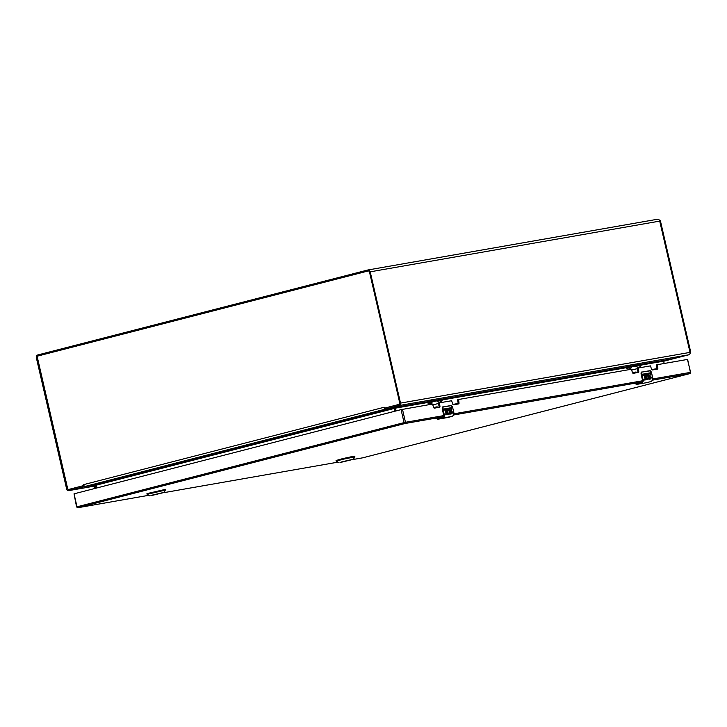 <?xml version="1.0" encoding="UTF-8"?>
<svg xmlns="http://www.w3.org/2000/svg" width="727" height="727" viewBox="0 0 727 727"><rect width="100%" height="100%" fill="white"/><g stroke="black" fill="none" stroke-linecap="round" stroke-linejoin="round"><path stroke-width="1.09" d="M448.604 413.299L448.132 413.254M447.923 410.092L447.468 410.473L447.923 410.092C449.25 410.764 449.55 411.809 448.832 413.227L448.268 413.218L448.159 414.263L449.013 414.308A2.735 1.545 75.6 0 0 449.722 411.655A2.735 1.545 75.6 0 0 448.041 409.11L446.941 409.446M447.468 410.473L448.05 414.472L445.815 414.872A3.481 2.872 -99.9 0 0 445.715 413.808L444.361 414.008A3.481 2.872 80.1 0 1 442.361 418.116L451.767 416.471L438.336 419.152A4.353 3.59 80.1 0 1 438.108 419.197A4.353 3.59 80.1 0 1 437.79 419.243L437.236 418.87M447.332 413.49L447.096 412.454L445.778 412.682L445.533 411.655L446.86 411.427L446.605 410.319L444.979 410.61L444.733 409.546L447.032 409.455A2.735 1.545 -104.4 0 1 447.078 409.41A2.681 1.518 -104.4 0 1 447.605 409.037A2.681 1.518 -104.4 0 1 448.186 409.074A2.735 1.545 -104.4 0 1 449.886 413.045L451.603 412.736L450.858 411.791A1.645 0.927 -104.4 0 1 449.568 410.355A1.645 0.927 -104.4 0 1 450.077 408.61A1.645 0.927 -104.4 0 1 450.113 408.601L451.44 408.365L451.685 409.428L450.167 410.164L451.222 410.664A1.645 0.927 -104.4 0 1 452.367 412.609L451.803 413.817L450.286 414.081A3.481 2.872 -99.9 0 0 450.186 413.018L451.512 412.791L450.186 413.036M449.886 413.045L449.013 414.308M438.127 418.925A4.089 3.371 80.1 0 1 437.627 419.006L436.836 418.77M451.803 413.817A1.645 0.927 75.6 0 0 452.158 412.136A1.645 0.927 75.6 0 0 451.085 410.7L450.413 410.819L450.213 409.701M451.54 409.455L451.303 408.401L450.013 408.629M447.341 413.518L445.715 413.817M448.05 414.472L447.169 410.046M447.323 410.51L447.787 410.128L447.323 410.51M447.032 409.455L444.733 409.555M446.86 411.427L445.542 411.673M453.766 412.373L453.812 412.354C454.121 414.445 453.448 415.817 451.776 416.462L451.776 416.462A3.481 2.872 -99.9 0 0 453.766 412.363L452.63 407.456A4.353 3.59 80.1 0 0 452.448 406.829L450.813 405.557L443.052 406.911L443.034 408.474A4.353 3.59 -99.9 0 1 443.225 409.11L444.006 414.09L442.87 409.183A4.089 3.371 -99.9 0 0 442.698 408.592L443.034 408.474M442.925 416.871A2.699 2.226 80.1 0 1 442.034 417.38L437.245 418.425M442.743 407.129L442.207 408.719L442.57 407.002A1.745 0.981 -104.4 0 0 442.316 408.692L443.588 414.199A2.699 2.226 80.1 0 1 443.588 415.626M451.349 405.657L443.052 406.911M428.112 402.585L432.438 401.577M430.075 403.812L431.747 403.385L430.057 403.739M429.866 403.785L431.247 403.467M384.165 407.256L384.556 408.601L384.165 407.256M384.728 408.092L398.887 404.43A1.39 1.145 -99.9 0 0 399.686 402.785L369.507 272.071A1.39 1.145 -99.9 0 0 368.08 270.998L38.204 355.93A1.39 1.145 -99.9 0 0 37.404 357.566L67.584 488.29A1.39 1.145 -99.9 0 0 69.01 489.362L83.387 485.654L83.532 484.655L84.141 485.936A2.036 1.154 75.6 0 0 85.123 486.436L95.519 484.6L394.697 407.547M385.374 409.101A2.036 1.154 -104.4 0 1 384.556 408.601L384.638 408.356M69.592 489.262A1.39 1.145 -99.9 0 0 69.737 489.235L83.46 485.7M384.928 408.056L399.614 404.303A1.39 1.145 -99.9 0 0 400.413 402.658L370.234 271.943A1.39 1.145 -99.9 0 0 368.807 270.871L368.225 270.971M94.937 488.453L94.292 485.672A0.727 0.6 -99.9 0 0 93.892 485.145L84.041 486.726L68.747 490.616A2.036 1.681 80.1 0 1 66.657 489.053L36.35 357.775A2.363 1.954 80.1 0 1 37.713 354.985L367.78 270.008A2.363 1.954 80.1 0 1 370.207 271.825L400.513 403.103A2.036 1.681 80.1 0 1 399.35 405.502L385.028 409.21L395.733 407.302L385.537 409.092L85.123 486.436M95.919 484.609L96.882 487.944M84.141 485.936L83.387 485.654M395.906 410.964L394.943 407.62M636.479 366.081L640.805 365.072M638.442 367.308L640.114 366.881L638.424 367.235M638.288 367.262L639.615 366.971M647.421 378.476L646.957 378.422M646.748 375.259L646.285 375.641L646.748 375.259C648.075 375.932 648.375 376.977 647.657 378.394L647.094 378.385L646.985 379.43L647.839 379.476A2.735 1.545 75.6 0 0 648.548 376.822A2.735 1.545 75.6 0 0 646.866 374.278L645.758 374.614M646.285 375.641L646.876 379.648L644.64 380.039A3.481 2.872 -99.9 0 0 644.54 378.976L643.186 379.176A3.481 2.872 80.1 0 1 641.187 383.283L637.161 384.319L646.567 382.675L637.161 384.319A4.353 3.59 80.1 0 1 636.934 384.365A4.353 3.59 80.1 0 1 636.616 384.41L636.061 384.038M644.54 378.985L646.167 378.685L645.921 377.622L644.595 377.858L644.358 376.822L645.685 376.595L645.431 375.495L643.804 375.777L643.559 374.714L645.858 374.632A2.735 1.545 -104.4 0 1 645.903 374.578A2.681 1.518 -104.4 0 1 646.43 374.205A2.681 1.518 -104.4 0 1 647.003 374.241A2.735 1.545 -104.4 0 1 648.711 378.213L647.839 379.476M648.711 378.213L650.429 377.913L649.684 376.968A1.645 0.927 -104.4 0 1 648.393 375.523A1.645 0.927 -104.4 0 1 648.902 373.778A1.645 0.927 -104.4 0 1 648.938 373.769L650.265 373.533L650.511 374.605L648.993 375.341L650.047 375.832A1.645 0.927 -104.4 0 1 651.192 377.776L650.629 378.985L649.111 379.249A3.481 2.872 -99.9 0 0 649.011 378.185L650.329 377.958L649.011 378.204M636.952 384.092A4.089 3.371 80.1 0 1 636.443 384.174L635.662 383.938M649.184 374.832L649.384 375.95M650.629 378.985A1.645 0.927 75.6 0 0 650.983 377.304A1.645 0.927 75.6 0 0 649.911 375.868L649.238 375.986M650.365 374.623L650.12 373.569L648.838 373.796M646.876 379.648L645.994 375.214M646.149 375.677L646.612 375.296L646.149 375.677M645.858 374.632L643.559 374.723M645.685 376.595L644.367 376.84M651.283 372.024L649.638 370.725L641.877 372.079L641.859 373.642A4.353 3.59 -99.9 0 1 642.05 374.278L642.832 379.258L641.696 374.35A4.089 3.371 -99.9 0 0 641.523 373.76L641.859 373.642M641.75 382.038A2.699 2.226 80.1 0 1 640.86 382.547L636.07 383.592M641.568 372.297L641.032 373.887L641.396 372.169A1.745 0.981 -104.4 0 0 641.141 373.86L642.414 379.367A2.699 2.226 80.1 0 1 642.414 380.794M650.174 370.825L641.877 372.079M659.18 219.999A1.39 1.145 80.1 0 1 660.47 221.099L690.65 351.813A1.39 1.145 80.1 0 1 690.041 353.386M660.47 221.099L659.743 221.226L689.923 351.941L690.65 351.813M673.802 358.629L663.651 361.246L674.229 358.52L664.069 360.301M687.442 359.447L657.381 364.663L657.817 367.917A1.081 0.609 -104.4 0 1 657.49 369.071L652.328 369.979A1.081 0.609 -104.4 0 1 651.483 369.025L650.447 365.881L638.288 368.007L638.733 371.261A1.081 0.609 -104.4 0 1 638.397 372.415A1.081 0.609 -104.4 0 1 638.37 372.424L633.244 373.315A1.081 0.609 -104.4 0 1 632.399 372.369L631.363 369.243L458.555 399.496L458.991 402.749A1.081 0.609 -104.4 0 1 458.664 403.903L453.503 404.803A1.081 0.609 -104.4 0 1 452.657 403.858L451.621 400.731L439.471 402.84L439.908 406.093A1.081 0.609 -104.4 0 1 439.571 407.247L434.419 408.147A1.081 0.609 -104.4 0 1 433.574 407.202L432.529 404.058L401.068 409.637L74.027 493.833L76.58 506.946L77.78 507.737L148.708 495.314L77.834 507.728A1.045 0.863 80.1 0 1 77.78 507.737M656.536 364.899L657.381 364.681L656.372 365.472L656.981 368.135A1.081 0.609 -104.4 0 1 656.817 369.189M458.555 399.514L457.547 400.304L458.164 402.967A1.081 0.609 -104.4 0 1 457.992 404.021M438.626 403.076L439.471 402.858L438.463 403.649L439.072 406.311A1.081 0.609 -104.4 0 1 438.908 407.365M438.635 403.067L439.444 402.867M458.528 399.523L457.71 399.732M638.288 368.007L637.288 368.816L637.897 371.479A1.081 0.609 -104.4 0 1 637.733 372.533M458.555 399.496L457.719 399.714M657.353 364.69L656.554 364.899M631.854 370.034L636.434 368.862A1.045 0.863 80.1 0 1 637.425 369.434M635.125 372.133A3.535 2.917 80.1 0 1 635.307 372.097A3.535 2.917 80.1 0 1 637.325 372.606M633.144 373.324A3.535 2.917 80.1 0 1 634.671 372.215A3.535 2.917 80.1 0 1 634.853 372.179A3.535 2.917 80.1 0 1 636.87 372.687M433.038 404.866L437.609 403.694A1.045 0.863 80.1 0 1 438.599 404.267M436.3 406.966A3.535 2.917 80.1 0 1 436.491 406.929A3.535 2.917 80.1 0 1 438.499 407.438M434.319 408.156A3.535 2.917 80.1 0 1 435.846 407.047A3.535 2.917 80.1 0 1 436.027 407.011A3.535 2.917 80.1 0 1 438.045 407.511M161.612 492.942L152.134 495.132M152.325 495.323L162.466 492.851L152.325 495.323M150.871 495.696L164.238 492.461L150.871 495.696M165.783 489.998L147.099 494.315L146.936 493.633L165.629 489.316L164.238 492.461M626.938 367.753L631.263 366.744M628.9 368.98L630.573 368.553L628.882 368.907M437.663 400.913L441.98 399.905M439.617 402.14L441.289 401.713L439.599 402.067M636.888 364.854L639.778 364.191M438.063 399.686L440.953 399.023M67.62 488.417L67.702 488.789A0.727 0.6 -99.9 0 0 68.411 489.353L68.474 489.344M368.035 269.962L657.29 219.29A2.363 1.954 80.1 0 1 659.716 221.108L690.023 352.386A2.036 1.681 80.1 0 1 688.851 354.785L673.556 358.675L663.915 360.365M395.733 407.302L428.567 401.549M639.851 364.536L663.942 360.338M627.346 366.526L630.227 365.863M428.521 401.359L431.402 400.695M664.051 360.292A0.727 0.6 -99.9 0 0 663.633 361.155L641.314 365.063M396.106 410.909L395.461 408.138A0.727 0.6 80.1 0 1 395.879 407.274M395.588 407.474L395.079 407.465M95.046 484.7A2.036 1.681 80.1 0 1 95.337 485.4L95.982 488.18M394.416 408.401L395.061 411.182M664.169 363.473L663.633 361.155M350.741 459.809L341.254 461.999M341.454 462.19L351.595 459.718L341.454 462.19M340 462.563L353.367 459.328L340 462.563M353.367 459.328L354.912 456.847L342.726 459.319L336.219 461.163L338.691 462.717M354.912 456.847L354.758 456.183L353.077 456.365L342.571 458.655L336.065 460.5L336.219 461.163M447.287 417.58A4.353 3.59 -99.9 0 0 447.514 417.552L437.781 419.243M452.639 407.465L453.812 412.354L452.367 412.609M442.034 417.38L437.518 418.543L437.627 419.006M442.152 417.889A3.217 2.654 -99.9 0 0 444.006 414.09M450.658 405.466C451.094 405.193 451.703 405.648 452.494 406.829L452.676 407.456L442.87 409.183M437.518 418.543L436.791 418.761L437.518 418.543M442.252 408.719L443.588 414.199M442.116 417.098L437.599 418.261M432.465 401.658L431.293 403.53L429.512 403.93L427.531 402.858L432.465 401.658M429.921 403.767L431.275 403.53M83.532 484.655L383.947 407.311M69.01 489.362L69.737 489.235M369.507 272.071L370.234 271.943M399.686 402.785L400.413 402.658M398.887 404.43L399.614 404.303M395.27 408.183L96.246 485.173M640.832 365.154L635.898 366.353L640.832 365.154M639.596 367.044L638.233 367.28M651.192 377.776L652.592 377.531A3.481 2.872 -99.9 0 1 650.592 381.639L646.339 382.72A4.353 3.59 -99.9 0 0 646.567 382.675M646.112 382.756A4.353 3.59 -99.9 0 0 646.339 382.72L636.607 384.41M640.86 382.547L636.343 383.711L636.443 384.174M640.978 383.056A3.217 2.654 -99.9 0 0 642.832 379.258M652.592 377.531L651.456 372.624L641.696 374.35M649.484 370.634C649.92 370.361 650.529 370.815 651.319 371.997L651.456 372.624A4.353 3.59 80.1 0 0 651.274 371.997M636.343 383.711L635.616 383.929L636.343 383.711M641.078 373.887L642.414 379.367M640.941 382.266L636.425 383.429M362.673 457.828A1.045 0.863 -99.9 0 0 362.728 457.819L352.777 459.564L362.782 457.81L689.823 373.614L652.337 380.176M642.45 381.911L453.512 415.008M443.634 416.744L404.875 423.532L77.834 507.728A1.045 0.591 75.6 0 1 77.017 506.81L76.58 506.946M163.666 492.688L337.828 462.181L163.648 492.697M689.923 373.578A1.045 0.591 -104.4 0 1 689.823 373.614A1.045 0.863 -99.9 0 0 690.423 372.378L652.71 378.985M362.809 457.801L362.728 457.819A1.045 0.863 -99.9 0 0 362.782 457.81A1.045 0.591 75.6 0 0 362.837 457.792L689.85 373.605L690.614 372.36L687.433 359.402M444.061 415.544L405.475 422.296A1.045 0.863 80.1 0 1 404.875 423.532A1.045 0.591 -104.4 0 1 404.058 422.614L77.017 506.81L74.027 493.833M642.886 380.712L453.884 413.817M402.485 409.319L405.475 422.296L404.058 422.614L401.068 409.637M690.432 372.424L687.615 359.383M439.072 406.311L439.908 406.093M438.463 403.649L439.29 403.43M458.164 402.967L458.991 402.749M457.547 400.304L458.383 400.095M637.897 371.479L638.733 371.261M637.288 368.816L638.115 368.607M656.981 368.135L657.817 367.917M656.372 365.472L657.199 365.263M626.356 368.026L631.772 366.772L626.356 368.007L628.337 369.098C629.773 369.434 630.918 368.662 631.772 366.772M630.045 368.716L628.691 368.952M628.746 368.934L630.1 368.698M442.007 399.986L437.072 401.168L442.007 399.986M439.462 402.095L441.089 401.731L442.498 399.932M440.771 401.877L439.408 402.113M385.464 409.083L385.219 408.011M82.378 485.972L82.624 487.045M431.484 401.04L438.108 399.877M441.025 399.368L627.392 366.717M630.309 366.208L636.934 365.045M688.851 354.785L399.35 405.502M690.023 352.386L400.513 403.103M659.716 221.108L370.207 271.825M68.638 490.643L94.401 486.127L68.747 490.616M84.041 486.726L83.841 485.836M637.079 365.808L631.772 366.735M627.537 367.48L442.489 399.895M438.254 400.641L432.956 401.604M428.712 402.313L395.461 408.138M95.337 485.4L96.255 485.245M452.876 404.403L458.201 403.467M651.701 369.57L657.026 368.634M657.017 368.753L651.774 369.67M458.192 403.585L452.948 404.503M451.776 416.462L447.75 417.498M443.479 414.226L442.207 408.719L442.77 406.856M427.531 402.84L432.947 401.595M431.62 401.64L431.375 400.55M428.739 402.304L428.494 401.231M69.665 489.244L68.938 489.371M368.88 270.853L368.153 270.98M635.898 366.353L637.888 367.426L639.66 367.026L641.323 365.099M639.987 365.136L639.742 364.045M637.106 365.799L636.861 364.736M651.501 372.624L652.637 377.522C652.946 379.612 652.273 380.984 650.601 381.639M642.304 379.394L641.032 373.887L641.587 372.033M635.307 372.097L634.853 372.179M436.491 406.929L436.027 407.011M149.562 495.85L147.099 494.315M630.445 366.808L630.2 365.717M627.565 367.471L627.319 366.408M441.171 399.968L440.916 398.878M438.281 400.632L438.036 399.559M437.072 401.168L439.063 402.258L440.835 401.858M367.907 269.981L657.417 219.263"/></g></svg>
